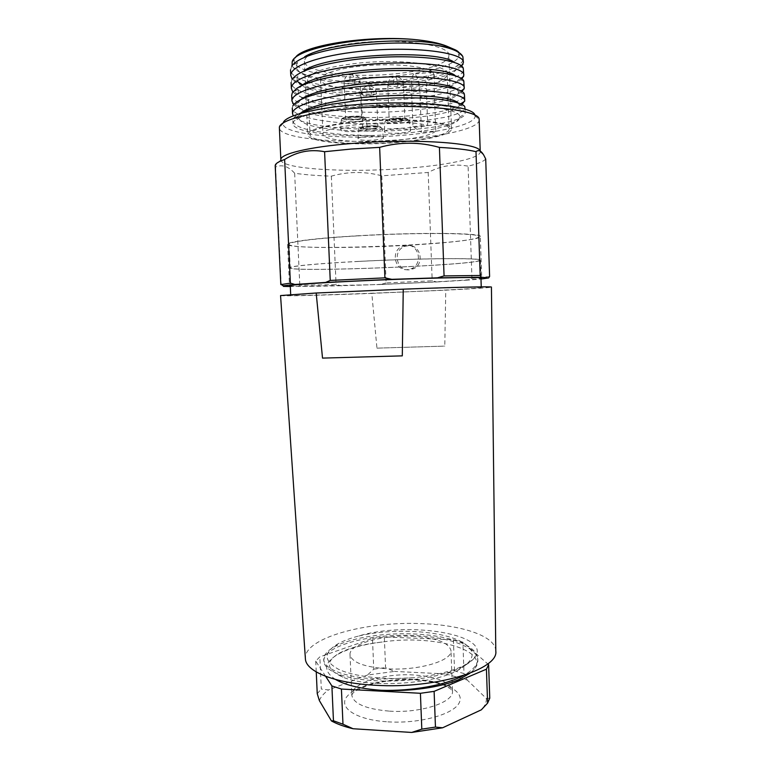 <?xml version="1.0" encoding="UTF-8"?>
<svg xmlns="http://www.w3.org/2000/svg" width="771" height="771" viewBox="0 0 771 771"><rect width="100%" height="100%" fill="white"/><g stroke="black" fill="none" stroke-linecap="round" stroke-linejoin="round"><path stroke-width="0.58" stroke-dasharray="3.85 2.89" d="M480.082 151.029L480.246 151.839C480.42 158.527 445.667 165.495 404.1 168.473C347.287 172.897 281.222 169.157 280.846 159.848L280.846 159.79M479.176 119.881C479.61 128.025 444.751 136.226 402.982 139.493C345.948 144.389 279.526 139.262 279.353 127.909M474.907 115.226L475.042 115.698C476.835 123.794 442.997 132.111 401.99 135.349C346.227 140.216 281.415 134.809 283.14 123.408L283.236 122.926M370.61 135.542C414.759 134.453 459.439 126.415 459.275 117.896L459.458 117.327C463.39 108.836 414.441 102.61 362.649 106.244C321.391 109.145 291.785 117.163 292.999 123.774C293.086 131.619 329.853 136.554 370.61 135.542L344.521 134.742L315.667 131.427C307.166 129.673 301.394 127.996 298.358 126.386C294.368 123.967 292.537 122.069 292.845 120.69L293.153 119.042C293.973 117.308 295.842 115.631 298.762 113.992M485.711 159.019C483.571 161.496 477.702 163.876 468.103 166.16L471.948 278.36L467.322 280.124L480.979 279.035M280.846 159.848L275.218 165.977L275.594 166.96C282.032 164.233 288.383 166.324 294.647 173.234C304.584 174.709 316.814 175.672 331.357 176.145C348.193 171.413 365.011 171.307 381.809 175.817L428.184 172.463C440.858 165.717 454.167 163.616 468.103 166.16M489.604 276.5L471.948 278.36M283.458 286.388L280.817 284.586M386.107 282.918L380.517 284.528L436.646 281.964L432.184 280.798L386.107 282.918L381.809 175.817M380.517 284.528L290.31 286.542M341.919 285.858L336.079 284.624L299.803 285.289L297.837 286.725M275.594 166.96L281.164 284.778M294.647 173.234L299.803 285.289M331.357 176.145L336.079 284.624M428.184 172.463L432.184 280.798M408.312 245.67L404.756 246.441C392.266 250.527 396.313 271.074 409.247 269.85L413.748 268.665C424.869 263.692 420.503 244.359 408.312 245.67M436.646 281.964L467.322 280.124M290.291 286.099C297.442 287.14 356.636 285.607 407.955 283.236C444.53 281.569 475.88 279.574 480.959 278.437M480.333 236.572C483.321 232.881 418.431 232.129 357.166 235.801C315.002 238.21 286.658 241.901 287.564 244.311C287.342 248.281 351.258 248.455 406.49 245.323C418.73 243.983 423.134 263.47 411.955 268.472L407.425 269.667C394.424 270.91 390.29 250.209 402.905 246.094L406.49 245.323C446.891 243.144 480.603 239.405 480.333 236.572L481.73 278.129M357.638 235.887C417.863 232.283 481.692 233.025 478.772 236.649C479.601 244.205 288.903 251.866 289.125 244.272C288.238 241.892 316.168 238.258 357.638 235.887M448.895 55.425C450.64 45.171 401.826 37.856 356.501 42.974C322.953 47.166 305.576 53.257 304.372 61.227C304.285 72.243 352.482 78.247 394.376 73.891C424.821 71.048 449.387 63.27 448.895 55.425L451.498 128.921C453.329 121.712 404.871 117.163 359.749 121.278C326.345 124.623 308.988 129.085 307.677 134.694C307.446 142.413 355.325 146.066 397.055 142.51C427.385 140.158 451.902 134.405 451.498 128.921M458.976 52.582L459.535 53.768L458.976 56.11C455.622 66.981 413.709 76.387 371.294 77.293C328.851 78.363 291.072 70.691 294.31 59.656L295.254 57.835M453.83 49.219L458.003 52.746L458.957 56.11M297.51 62.567L291.775 65.998L290.58 69.843C290.86 84.029 348.078 91.691 398.038 87.933C434.526 85.456 463.94 77.62 463.593 69.631M292.084 79.374L291.168 82.574C291.409 96.086 348.569 103.247 398.491 99.661C434.96 97.329 464.354 89.822 464.026 82.352M297.654 62.596C295.968 65.149 296.006 67.597 297.779 69.93C313.084 91.71 451.777 86.362 457.261 67.915L457.068 65.217M297.972 75.886C296.681 78.044 296.739 80.126 298.146 82.121C311.783 103.343 453.868 97.927 457.878 80.261L457.752 78.353M461.848 78.999C452.567 85.957 431.365 90.708 398.241 93.262C352.646 96.51 300.671 90.882 292.084 78.941M291.689 95.334C291.91 108.085 349.302 114.821 398.944 111.361C435.393 109.097 464.778 102.08 464.47 95.074L464.373 94.419L458.36 91.354L456.914 89.446M462.089 104.442C452.172 110.34 431.191 114.407 399.156 116.662C354.371 119.621 303.495 114.927 293.684 104.548M462.012 91.73C452.432 98.158 431.326 102.562 398.694 104.962C352.646 108.181 299.88 102.601 292.373 91.132M362.649 106.225C415.733 100.924 466.84 105.868 465.115 113.491L465.106 113.674C464.836 119.9 435.576 126.271 399.609 128.352C352.54 131.369 298.811 126.222 293.115 115.554M292.816 105.887L292.334 108.007C292.517 120.064 349.542 126.367 399.397 123.052L422.942 120.951L445.214 117.25C452.876 115.477 458.282 113.674 461.424 111.824C463.13 110.889 464.306 109.53 464.932 107.757M461.656 66.229C452.654 73.727 431.365 78.825 397.788 81.524C379.014 82.815 360.674 82.738 342.748 81.292C360.645 82.324 378.975 81.957 397.74 80.213C434.015 76.878 463.756 67.742 463.236 58.394M302.646 84.897L298.184 89.137L298.367 94.341C310.626 115.004 456.239 109.463 458.408 92.616L458.35 91.354M301.23 99.324L298.541 102.331L298.705 106.543C309.238 126.589 458.427 120.98 458.89 105.001L457.829 102.688M301.201 112.759L298.975 115.467L299.109 118.801C307.937 137.797 456.798 132.737 459.285 117.896M292.122 65.496L293.163 67.463C299.668 74.469 316.197 79.076 342.758 81.302M372.316 128.699C366.794 129.017 363.604 128.738 362.746 127.841C362.939 127.215 364.779 126.733 368.268 126.396C373.839 126.068 377.038 126.357 377.877 127.254C377.665 127.88 375.805 128.362 372.316 128.699M398.925 121.211C393.287 121.548 390.049 121.249 389.201 120.295C389.422 119.611 391.389 119.091 395.118 118.715C400.795 118.377 404.052 118.676 404.881 119.621C404.64 120.315 402.655 120.845 398.925 121.211M355.884 119.36C349.995 119.707 346.584 119.38 345.649 118.368C345.842 117.684 347.75 117.153 351.374 116.797C357.301 116.45 360.722 116.778 361.638 117.79C361.426 118.483 359.508 119.004 355.884 119.36M383.014 137.296L383.438 137.778C384.151 139.994 361.898 141.344 358.554 139.291L358.052 138.761C357.252 136.534 380.026 135.185 383.014 137.296M384.748 132.159L384.324 131.639C383.486 129.22 407.502 127.735 410.268 130.048L410.625 130.511C411.357 132.93 387.919 134.414 384.748 132.159M367.035 128.352L367.526 128.921C368.287 131.388 345.032 132.795 341.293 130.521L340.705 129.894C339.847 127.427 363.681 126.02 367.035 128.352M420.099 96.847L421.419 132.255L412.928 126.589L411.531 89.928C411.348 78.844 412.456 73.515 414.865 73.939C417.622 76.898 419.366 84.531 420.099 96.847L434.459 95.546L435.75 131.08L421.419 132.255M412.928 126.589L427.722 125.345L426.363 88.549C427.134 77.341 429.235 71.896 432.647 72.223M432.945 72.445L434.218 74.874C432.213 81.119 417.969 85.639 391.495 88.424C358.245 91.749 320.322 87.383 320.563 79.442C319.975 73.611 342.054 67.077 370.832 65.284C399.58 63.424 427.462 66.855 432.945 72.445C433.803 73.39 434.275 75.519 434.362 78.844L434.459 95.546M435.75 131.08C431.037 135.32 416.966 138.462 393.538 140.505C360.385 143.348 322.654 140.399 322.972 134.376C318.722 125.808 401.045 118.416 427.722 125.345M447.19 74.026C448.867 64.841 401.758 58.461 358.014 63.155C325.593 66.99 308.776 72.493 307.562 79.635C307.417 89.465 353.976 94.727 394.511 90.699C423.954 88.058 447.652 81.022 447.19 74.026L449.136 129.065C449.541 134.366 425.871 139.927 396.525 142.201C356.096 145.652 309.778 142.105 310.029 134.655C311.32 129.22 328.128 124.892 360.442 121.673C404.033 117.703 450.89 122.088 449.136 129.065M358.708 261.427C317.305 263.547 289.385 266.284 290.224 267.797C289.867 272.693 480.314 265.041 479.562 260.193C482.521 257.822 418.846 258.256 358.708 261.427M335.481 679.453C322.876 670.953 323.878 662.462 338.498 653.991C349.369 648.209 363.941 644.219 382.223 642.021C436.945 633.617 497.372 652.584 469.867 673.266C475.341 669.045 478.001 664.785 477.837 660.468C477.606 647.63 450.717 637.636 417.978 635.757C372.913 632.586 322.683 645.635 323.839 661.2C324.08 666.028 328.86 670.307 338.18 674.027C348.762 678.037 362.958 680.35 380.778 680.995C410.692 681.882 444.086 676.196 461.839 667.04C467.38 664.255 471.476 661.345 474.126 658.289C464.412 667.908 444.25 674.394 413.651 677.728L380.701 679.145C346.911 678.239 323.618 669.295 323.762 659.494C323.647 654.965 327.299 650.695 334.71 646.696C351.798 637.366 386.396 632.201 417.911 634.148C436.492 635.352 451.671 638.552 463.438 643.737C472.517 647.997 477.288 653.008 477.76 658.762C477.943 664.592 473.086 670.201 463.188 675.589M474.126 658.289C494.895 634.764 408.254 620.414 357.763 636.277C349.918 638.359 343.394 640.836 338.17 643.689C323.454 652.382 323.492 660.872 338.276 669.151C353.581 676.572 383.977 680.157 413.651 677.728M495.801 651.11C495.936 636.181 461.858 624.944 421.438 623.643C366.244 621.05 303.369 638.089 305.393 658.752M280.557 295.563C280.268 296.353 323.521 295.245 371.795 293.385L376.952 348.145L444.78 346.112L445.773 290.166C474.618 288.72 489.836 287.699 491.426 287.091M376.952 348.145L444.78 346.112M371.795 293.385L445.773 290.166M359.72 291.11C318.047 292.951 289.915 294.657 290.715 295.187C290.243 296.96 481.885 289.27 481.268 287.535C484.294 286.6 420.272 288.412 359.72 291.11M358.476 261.408C316.727 263.537 288.595 266.294 289.443 267.826C289.115 272.761 481.065 265.051 480.343 260.155C483.33 257.765 419.135 258.198 358.476 261.408M412.042 636.258C435.76 637.646 448.741 642.416 450.987 650.579C452.664 660.535 419.279 670.712 387.784 668.862C364.172 667.117 351.586 662.376 350.015 654.637C348.984 644.064 382.185 634.764 412.042 636.258M325.632 676.312L315.744 661.133L319.83 656.863L372.47 638.446L373.762 669.17L367.449 675.049L394.444 671.425L385.577 667.599L384.315 636.962L453.406 639.766L462.889 642.156L464.017 673.555L454.543 670.915L445.686 673.921L394.444 671.425M445.686 673.921L467.255 680.041L464.017 673.555M489.758 698.169L486.376 698.507L467.255 680.041M486.376 698.507C486.568 702.275 484.892 706.053 481.335 709.831M319.377 700.608C320.803 696.859 323.839 693.312 328.485 689.949L321.305 689.062L319.83 656.863M367.449 675.049L328.485 689.949M488.612 664.65L462.889 642.156M372.47 638.446L384.315 636.962M382.223 642.021C364.182 643.968 350.015 647.611 339.722 652.931C324.976 661.499 326.037 669.585 342.912 677.169C367.863 687.886 431.268 684.821 457.511 670.548C476.526 659.581 477.037 649.567 459.034 640.518C436.164 629.801 388.912 628.394 357.763 636.277M317.247 693.688L321.305 689.062M315.744 661.133L316.245 671.936M373.762 669.17L385.577 667.599M453.406 639.766L454.543 670.915M299.389 86.805L297.105 88.145M370.947 95.074C372.191 92.424 369.617 85.957 368.615 85.986L368.48 85.909C367.478 85.764 366.948 87.894 366.88 92.308C372.451 91.961 375.66 92.318 376.508 93.397C376.306 94.149 374.446 94.708 370.947 95.074C365.415 95.421 362.216 95.055 361.348 93.975C361.541 93.233 363.382 92.674 366.88 92.308M397.576 86.352C398.858 83.615 396.313 76.869 395.359 76.869L395.224 76.782C394.299 76.608 393.798 78.796 393.74 83.364C399.426 82.998 402.693 83.384 403.532 84.511C403.291 85.34 401.305 85.957 397.576 86.352C391.919 86.718 388.671 86.333 387.813 85.196C388.025 84.386 390.001 83.769 393.74 83.364M354.4 83.827C355.72 81.032 352.925 74.151 351.807 74.132L351.643 74.045C350.526 73.862 349.928 76.098 349.861 80.743C355.797 80.367 359.238 80.791 360.163 81.996C359.951 82.825 358.033 83.432 354.4 83.827C348.502 84.203 345.08 83.779 344.126 82.564C344.319 81.745 346.227 81.138 349.861 80.743M360.481 128.381C356.298 126.434 377.241 124.651 380.19 126.723C383.977 128.68 363.604 130.386 360.481 128.381M407.339 119.091C404.63 116.855 382.773 118.734 386.782 120.845C389.692 123.013 410.943 121.211 407.339 119.091M343.307 118.985C346.815 121.22 368.239 119.37 364.037 117.182C360.722 114.879 338.671 116.806 343.307 118.985M381.703 127.976L382.088 128.449C382.773 130.617 362.177 131.889 359.093 129.875L358.631 129.355C357.898 127.186 378.918 125.914 381.703 127.976M408.919 120.392C406.336 118.136 384.18 119.524 384.941 121.895L385.336 122.396C388.256 124.603 409.95 123.206 409.247 120.845L408.919 120.392M341.852 120.565C345.302 122.801 366.823 121.471 366.1 119.062L365.637 118.512C362.524 116.228 340.531 117.549 341.302 119.958L341.852 120.565M411.531 89.928L426.363 88.549M389.528 711.151C420.937 713.358 454.186 702.188 452.471 691.095C450.197 681.988 437.224 676.61 413.564 674.962C383.775 673.15 350.699 683.357 351.788 695.134C353.388 703.759 365.965 709.098 389.528 711.151M387.861 721.849C419.684 723.921 453.955 714.312 459.265 702.718C465.077 691.144 443.874 680.822 415.463 679.482C387.129 677.998 355.855 685.448 347.037 696.483C337.765 707.47 355.951 719.95 387.861 721.849M283.14 123.408L279.362 127.494M475.042 115.698L479.138 119.466M480.227 151.116L480.246 151.781M480.246 151.839L483.725 155.058M411.955 268.472L413.748 268.665M402.905 246.094L404.756 246.441M287.564 244.311L289.501 285.848M304.372 61.227L307.677 134.694M463.255 68.205L457.222 65.207M292.113 79.326L297.828 75.876M463.843 81.36L457.82 78.334M457.993 52.727L459.506 53.469M292.855 120.681L292.999 123.774M464.99 109.193L465.135 113.491M298.348 94.313L293.125 91.547M458.417 92.597L460.836 91.055M298.695 106.523L294.098 104.075M458.89 104.991L460.759 103.786M299.081 118.792L293.472 115.795M459.458 117.327L465.115 113.684M298.155 89.137L292.373 92.665M298.531 102.331L292.855 105.82M458.87 104.345L464.903 107.429M298.946 115.467L293.153 119.042M292.276 79.066L298.04 82.112M460.904 65.651L457.328 67.906M293.086 67.472L297.741 69.91M457.887 80.251L460.875 78.343M294.31 59.656L292.209 61.921M459.574 53.768L462.899 56.794M377.877 127.254L376.508 93.397C375.843 88.626 373.164 86.13 368.48 85.899C363.97 86.612 361.589 89.301 361.348 93.975L362.746 127.841M404.881 119.621L403.532 84.511C402.848 79.577 400.072 76.994 395.224 76.782C390.55 77.534 388.073 80.338 387.813 85.196L389.201 120.295M361.638 117.79L360.163 81.996C359.44 76.946 356.607 74.295 351.643 74.045C346.892 74.787 344.386 77.62 344.126 82.564L345.649 118.368M358.052 138.761L358.631 129.355C358.303 128.063 360.182 127.07 364.269 126.367C372.056 125.528 377.414 125.644 380.344 126.714L382.088 128.449L383.438 137.778M410.625 130.511L409.247 120.845L407.531 119.091C404.293 117.905 398.78 117.77 390.993 118.676C384.652 120.449 386.358 119.669 384.941 121.895L384.324 131.639M340.705 129.894L341.302 119.958C342.796 117.693 340.907 118.541 347.307 116.72C355.489 115.843 361.117 115.997 364.211 117.182L366.1 119.062L367.526 128.921M432.521 72.243L414.865 73.939M320.563 79.442L322.972 134.376M434.218 74.874L434.362 78.844M307.562 79.635L310.029 134.655M289.125 244.272L290.224 267.797M478.772 236.649L479.562 260.193M289.443 267.826L290.262 285.53M290.686 294.522L290.715 295.187M480.343 260.155L480.94 277.878M481.249 286.87L481.268 287.535M350.015 654.637L351.788 695.134C352.761 694.372 349.803 692.936 366.553 685.882C380.488 681.227 396.535 679.212 414.702 679.849C429.775 681.082 440.048 683.125 445.542 685.988C450.64 688.725 452.953 690.421 452.471 691.095L450.987 650.579M477.856 660.477L477.798 658.762M334.653 646.696L338.151 643.669M463.438 643.737L459.044 640.518M338.498 653.991L339.751 652.912M342.787 677.169L338.199 674.037M457.54 670.587L461.868 667.079M323.781 661.2L323.695 659.475"/><path stroke-width="1.16" d="M480.227 151.116L479.138 119.466C480.458 109.347 413.507 102.736 350.998 108.653C308.236 112.383 279.275 120.623 279.362 127.494L280.846 159.79C279.757 154.065 308.853 146.866 352.463 143.425C413.632 138.221 479.62 142.886 480.082 151.029M283.236 122.926C284.441 116.276 312.13 108.557 352.029 105.029C410.673 99.43 474.155 105.531 474.907 115.226M379.65 147.357L384.902 277.849L391.813 279.343L325.603 282.437L330.239 280.432L324.591 151.714L350.901 149.073L379.65 147.357C399.677 141.816 419.597 141.825 439.422 147.406C455.613 148.263 467.804 149.68 476.006 151.665L480.179 275.488L481.364 277.232L488.631 277.945L480.979 279.035M488.631 277.945L489.604 276.5L485.711 159.019L483.793 155.183C481.171 150.711 478.579 149.535 476.006 151.665M391.813 279.343L437.465 277.83L444.067 275.912L480.179 275.488M439.422 147.406L444.067 275.912M437.465 277.83L481.364 277.232M324.591 151.714C310.501 148.996 297.182 151.579 284.624 159.481C278.235 161.679 275.093 163.799 275.199 165.832L280.817 284.586L290.397 283.13L294.859 284.47L283.217 285.781L281.569 284.248M290.31 286.542L283.458 286.388L283.217 285.781M330.239 280.432L384.902 277.849M284.624 159.481L290.397 283.13M325.603 282.437L294.859 284.47M480.959 278.437L481.73 278.129C484.786 276.683 420.166 278.032 359.055 280.933C317.016 282.89 288.672 284.971 289.501 285.848L290.291 286.099M295.254 57.835C301.316 45.932 364.625 35.312 412.591 39.35C427.481 40.699 438.766 42.935 446.448 46.048M304.593 56.823C328.167 41.634 419.164 35.813 446.64 46.125L453.83 49.219M458.976 52.582C456.904 49.614 449.772 47.243 437.571 45.479C413.333 42.039 384.97 42.203 352.492 45.981C318.471 50.847 298.223 57.526 291.756 66.036L291.689 66.055M292.373 91.132L291.38 88.366C291.245 85.966 293.047 83.509 296.777 80.984C306.974 74.604 325.825 69.592 353.33 65.959C408.1 58.924 465.915 65.352 463.795 75.413L463.265 68.224C460.663 58.548 404.948 53.016 353.07 59.733C318.384 64.552 298.059 71.105 292.084 79.374M293.684 104.548L292.016 101.04C290.975 93.262 316.12 84.241 353.899 79.683C408.63 72.821 466.368 78.681 464.229 88.145L463.843 81.379C462.436 72.146 406.23 66.807 353.638 73.467C326.152 77.013 307.301 81.909 297.105 88.145L292.354 92.693L291.689 95.334L291.949 101.078M454.553 62.644C441.002 49.411 329.901 53.382 304.198 70.508M455.69 76.059C443.768 62.75 324.899 67.53 302.646 84.887L299.389 86.805M292.084 78.941L290.85 75.616C289.761 67 314.915 57.006 352.752 52.226C407.57 44.969 465.462 51.975 463.352 62.673L461.656 66.229M293.115 115.554L292.604 113.742C291.573 106.398 316.717 97.792 354.467 93.358C409.16 86.68 466.821 92.067 464.662 100.837L462.089 104.442M464.373 94.399L464.383 94.409C463.978 85.639 407.396 80.656 354.217 87.152C318.163 91.894 297.693 98.139 292.816 105.887M464.229 88.145L462.012 91.73M437.571 45.479C452.529 48.428 460.971 52.197 462.899 56.794L463.39 62.653M463.795 75.413L461.848 78.999M298.762 113.992C306.771 110.118 317.585 106.89 331.222 104.326L360.577 100.211L393.316 98.023C413.198 97.647 421.65 97.84 438.362 99.17C455.94 101.502 464.788 104.258 464.903 107.429L464.99 109.193M456.914 89.446C450.505 83.856 418.855 80.338 381.944 82.362C345.042 84.357 310.636 91.633 301.23 99.324M457.829 102.688C452.375 97.31 420.388 93.908 382.599 95.999C344.82 98.042 309.836 105.309 301.201 112.759M412.591 39.35C362.206 35.659 293.905 48.573 292.161 62.046L292.122 65.496M375.573 685.274C435.846 689.052 498.827 669.411 495.801 651.11L491.426 287.091C492.515 286.388 455.063 287.197 403.252 289.164L402.298 355.865L322.519 358.101L316.177 293.009L280.557 295.563L305.393 658.752C305.624 671.377 334.209 683.26 375.573 685.274M402.298 355.865L322.519 358.101M403.252 289.164L316.177 293.009M325.632 676.312L331.887 685.93L341.418 689.043L420.417 693.293L434.112 691.365L435.461 727.082L442.621 727.785L481.335 709.831L487.6 703.113L489.758 698.169L488.612 664.65L486.434 669.189L487.6 703.113M442.621 727.785L411.675 732.45L421.804 729.135L435.461 727.082M341.418 689.043L342.979 724.21L353.099 728.74L411.675 732.45M353.099 728.74C345.1 726.851 338.373 724.509 332.927 721.714L331.424 720.914L333.457 720.779L342.979 724.21M316.245 671.936L317.247 693.688L319.377 700.608L331.424 720.914M434.112 691.365L486.434 669.189M463.188 675.589C445.792 685.226 411.348 691.308 381.163 690.286C360.674 688.792 345.447 685.188 335.481 679.453M469.867 673.266L459.208 679.434L469.857 673.276M381.163 690.276C409.16 691.876 440.925 687.356 459.227 679.434M331.887 685.93L333.457 720.779M420.417 693.293L421.804 729.135M296.777 80.994L302.637 84.877M290.522 69.862L290.783 75.645M291.101 82.593L291.371 88.366M292.267 108.007L292.537 113.761M464.499 95.055L464.701 100.808M293.125 91.547L292.382 91.151M460.836 91.055L464.181 88.916M294.098 104.075L292.701 103.333M460.759 103.786L464.662 101.28M463.063 64.282L460.904 65.651M460.875 78.343L463.631 76.589M290.262 285.53L290.686 294.522M480.94 277.878L481.249 286.87M332.927 721.714L331.896 720.875"/></g></svg>
